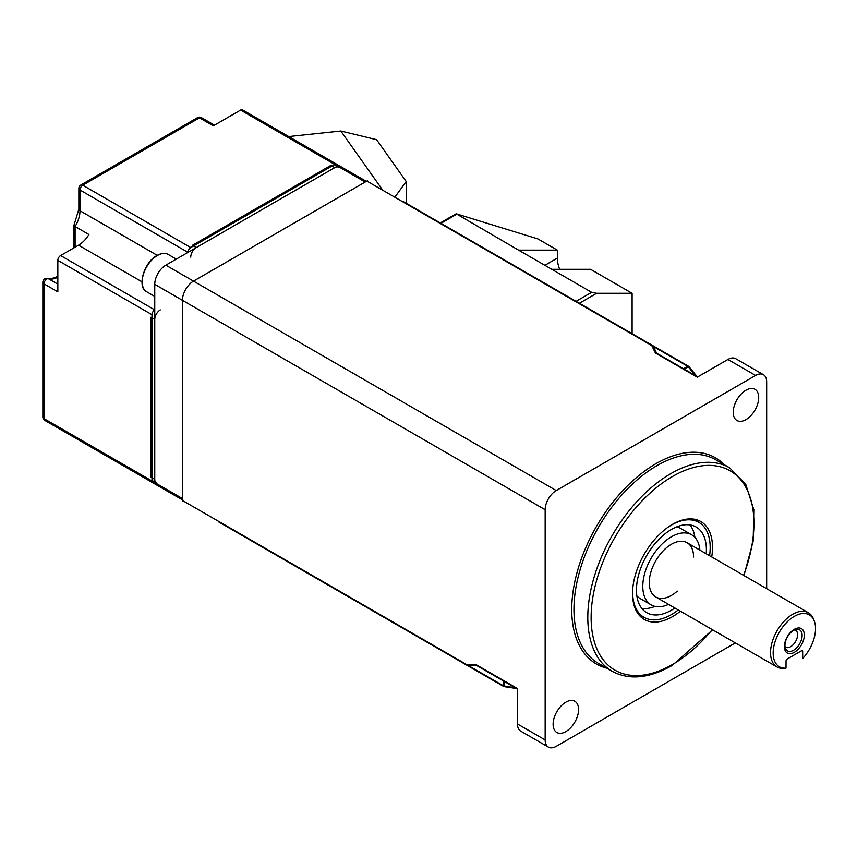 <?xml version="1.0" encoding="UTF-8"?>
<svg xmlns="http://www.w3.org/2000/svg" width="857" height="857" viewBox="0 0 857 857"><rect width="100%" height="100%" fill="white"/><g stroke="black" fill="none" stroke-linecap="round" stroke-linejoin="round"><path stroke-width="1.29" d="M745.976 419.609A18.008 10.402 120 0 0 757.738 403.733A18.008 10.402 120 0 0 754.974 389.303A18.008 10.402 120 0 0 745.976 390.192A18.008 10.402 120 0 0 734.203 406.068A18.008 10.402 120 0 0 736.966 420.498A18.008 10.402 120 0 0 745.976 419.609M680.394 611.191A56.53 32.641 -60 0 1 672.52 616.644A56.53 32.641 -60 0 1 637.94 613.591A56.53 32.641 -60 0 1 637.887 567.43A56.53 32.641 -60 0 1 672.52 524.323A56.53 32.641 -60 0 1 692.563 518.978A56.53 32.641 -60 0 1 711.717 556.943M690.838 518.881A55.052 31.784 -60 0 1 699.783 522.952M565.845 731.589A18.008 10.402 120 0 0 577.618 715.713A18.008 10.402 120 0 0 574.854 701.283A18.008 10.402 120 0 0 565.845 702.172A18.008 10.402 120 0 0 554.083 718.048A18.008 10.402 120 0 0 556.846 732.478A18.008 10.402 120 0 0 565.845 731.589M653.291 346.603A1.564 1.232 154 0 0 651.781 345.575L366.839 181.063L193.511 281.139A15.662 9.041 120 0 0 182.434 300.325L182.434 500.467L467.344 664.957L183.548 501.109A1.564 0.9 -60 0 1 182.434 500.467M656.633 353.223A1.564 1.232 154 0 0 655.198 352.57L651.781 345.575M402.844 201.845A1.564 0.9 -60 0 1 403.626 201.77L688.525 366.26A1.564 0.9 120 0 0 687.743 366.335L653.334 346.474M468.897 665.857L503.305 685.718A1.564 0.9 120 0 0 503.627 686.436L218.76 521.967A1.564 0.9 -60 0 1 218.439 521.249L467.344 664.957L475.142 664.432A3.128 1.81 60 0 1 476.224 664.732L517.467 688.546L517.467 723.951A15.662 9.041 120 0 0 520.713 731.117L548.405 747.1A15.662 9.041 -60 0 1 545.159 739.934L545.159 509.733A15.662 9.041 -60 0 1 556.236 490.547L755.585 375.452A15.662 9.041 -60 0 1 763.426 374.68A15.662 9.041 -60 0 1 766.661 381.847L766.661 588.663M735.338 642.921L556.236 746.329A15.662 9.041 -60 0 1 548.405 747.1M503.305 680.897L503.305 685.718A1.564 0.9 0 0 0 503.98 685.943L504.152 686.618L516.471 688.503M517.125 688.878A1.564 0.9 120 0 0 517.146 688.889L476.546 665.45A1.564 0.9 120 0 1 476.224 664.732M763.426 374.68L735.735 358.697A15.662 9.041 120 0 0 727.904 359.469L697.244 377.166L656.001 353.363A3.128 1.81 180 0 1 655.198 352.57M688.846 366.978L688.278 366.807A1.564 0.9 -120 0 0 687.743 366.335L688.428 366.732M697.705 376.909L656.783 353.277A1.564 0.9 120 0 0 656.001 353.363M366.839 181.063A1.564 0.9 -60 0 1 367.953 181.705M467.344 664.957A1.564 1.232 86.2 0 0 468.554 665.878L476.353 665.353A1.564 1.232 86.2 0 0 476.428 665.353M475.142 664.432A1.564 1.232 86.2 0 0 476.353 665.353M644.989 617.843A55.052 31.784 -60 0 1 636.987 612.144M699.89 550.108A40.472 23.364 120 0 0 691.653 534.789L680.576 528.394A40.472 23.364 120 0 0 676.698 526.884M691.653 534.789A40.472 23.364 120 0 0 663.832 542.352A40.472 23.364 120 0 0 651.181 604.892A40.472 23.364 120 0 0 668.567 604.367M706.211 553.761A49.449 28.549 120 0 0 696.141 527.023A49.449 28.549 120 0 0 662.15 536.257A49.449 28.549 120 0 0 646.692 612.659A49.449 28.549 120 0 0 674.877 608.02M641.786 608.374A49.449 28.549 120 0 0 655.059 606.402M709.575 555.7A54.816 31.655 120 0 0 698.83 522.363A54.816 31.655 120 0 0 668.16 527.119M632.787 588.384A54.816 31.655 120 0 0 644.003 617.319A54.816 31.655 120 0 0 678.251 609.959M694.898 537.393A49.449 28.549 120 0 0 689.971 524.913M693.57 557.05A31.323 18.083 120 0 0 665.546 548.566A31.323 18.083 120 0 0 650.056 588.952A31.323 18.083 120 0 0 677.287 591.116M636.858 595.894A40.472 23.364 120 0 0 640.104 598.497L651.181 604.892M794.353 652.327A14.098 8.142 -60 0 1 784.391 646.574A14.098 8.142 -60 0 1 794.353 629.306A14.098 8.142 -60 0 1 804.316 635.069A14.098 8.142 -60 0 1 794.353 652.327M793.55 650.27A12.137 7.006 -60 0 1 785.537 648.524A12.137 7.006 -60 0 1 793.55 630.452A12.137 7.006 -60 0 1 796.614 629.327A12.137 7.006 -60 0 1 801.991 637.287A12.137 7.006 -60 0 1 793.55 650.27M785.044 646.596A9.791 5.656 120 0 0 785.783 647.174A9.791 5.656 120 0 0 790.679 646.692A9.791 5.656 120 0 0 797.074 638.069A9.791 5.656 120 0 0 795.575 630.216A9.791 5.656 120 0 0 794.707 629.874M794.353 616.354A29.974 17.301 120 0 0 773.592 647.881A29.974 17.301 120 0 0 785.998 668.128L786.051 660.961A1.564 0.9 -60 0 1 787.154 659.044L801.552 650.731A1.564 0.9 -60 0 1 802.334 650.656A1.564 0.9 -60 0 1 802.655 651.374L802.709 658.487A29.974 17.301 120 0 0 814.15 620.661A29.974 17.301 120 0 0 794.353 616.354M785.998 668.128L783.609 668.428A31.323 18.083 -60 0 1 777.031 666.992A31.323 18.083 -60 0 1 772.232 641.893A31.323 18.083 -60 0 1 792.693 614.287A31.323 18.083 -60 0 1 808.355 612.734A31.323 18.083 -60 0 1 813.389 618.786L814.15 620.661M182.434 499.867L155.567 484.355A3.921 2.26 -60 0 1 154.753 482.566L154.753 284.331A15.662 9.041 -60 0 1 165.83 265.156L337.497 166.044A3.921 2.26 -60 0 1 339.447 165.851L366.325 181.363M367.139 181.834A3.921 2.26 120 0 0 365.178 182.027L193.511 281.139A15.662 9.041 120 0 0 182.434 300.325L182.434 498.549A3.921 2.26 120 0 0 183.248 500.338M57.837 275.836L56.519 276.661C56.016 277.839 47.124 279.532 47.885 278.504A3.921 3.171 106.6 0 1 48.442 278.75L57.837 284.17M141.973 281.814L78.555 245.198L60.611 255.557L154.753 309.913A3.921 2.26 120 0 0 151.978 314.712L151.978 480.959A3.921 2.26 120 0 0 152.792 482.759A3.921 2.26 120 0 0 154.753 482.566L182.434 498.549M365.178 182.027L337.497 166.044A3.921 2.26 120 0 0 336.683 164.244A3.921 2.26 120 0 0 334.723 164.437L240.581 110.092A3.921 2.26 -60 0 1 242.542 109.9L336.683 164.244M240.581 110.092L213.307 125.84L199.467 117.848A3.921 2.26 -60 0 1 201.427 117.655A3.921 3.921 0 0 0 197.506 117.655A3.921 2.26 60 0 1 199.467 117.848L82.765 185.219L190.747 247.566L334.723 164.437M190.747 247.566A3.921 2.26 120 0 0 187.972 252.365L79.99 190.018L79.99 210.736A21.618 12.48 -60 0 1 75.095 226.516L88.935 234.507A21.618 12.48 120 0 1 78.555 245.198M182.434 499.877L94.645 449.186A3.921 2.26 -60 0 1 94.613 449.164M197.506 117.655L80.804 185.026A3.921 3.921 0 0 0 78.844 188.422L78.844 209.14L73.948 225.327L75.095 226.516L75.095 247.202M406.207 203.27L406.207 181.534L376.577 139.68L340.829 131.025L382.779 190.265L340.829 131.025L288.734 136.563M47.885 278.504A3.921 3.921 0 0 0 42.85 282.264A3.921 2.26 0 0 0 43.996 283.86L57.837 291.851L57.837 260.357A3.921 2.26 -60 0 1 60.611 255.557M559.685 269.312A23.493 13.562 60 0 1 557.339 258.118L557.339 250.126L518.581 250.126L591.673 292.333L596.654 293.287L632.102 293.287L590.569 269.312L551.801 269.312M440.262 222.927L456.203 213.768L537.96 238.942L557.339 250.126M632.102 333.684L632.102 293.287M456.203 213.768L518.581 250.126M406.207 181.534L394.809 197.217M160.291 309.913A7.831 4.521 120 0 0 154.753 319.5L150.875 317.261L150.875 477.124L154.753 479.363L154.753 319.5M154.753 479.363A7.831 4.521 120 0 0 156.37 482.952M338.644 167.254A7.831 4.521 120 0 0 334.723 167.64L330.845 165.401L192.407 245.327L196.285 247.566A7.831 4.521 120 0 0 190.747 257.164M196.285 247.566L334.723 167.64M729.596 467.793L715.756 459.791A117.473 67.821 120 0 0 657.019 465.619A117.473 67.821 120 0 0 580.275 569.134A117.473 67.821 120 0 0 598.282 663.264L612.123 671.256A117.473 67.821 -60 0 1 594.115 577.125A117.473 67.821 -60 0 1 670.86 473.61A117.473 67.821 -60 0 1 729.596 467.793L745.74 484.334L753.817 509.69L753.174 541.163L743.972 575.561M606.799 668.181A119.037 68.731 -60 0 1 575.786 577.361A119.037 68.731 -60 0 1 655.916 463.701A119.037 68.731 -60 0 1 724.272 464.708M743.576 575.336A115.127 66.471 120 0 0 672.52 476.481A115.127 66.471 120 0 0 591.116 617.479A115.127 66.471 120 0 0 672.52 664.475A115.127 66.471 120 0 0 712.253 629.595M683.565 368.746L687.743 366.335M545.159 739.934L517.467 723.951M503.98 681.283L503.98 685.943L515.25 687.796M755.585 375.452L727.904 359.469M695.477 375.623L688.278 366.807L684.25 369.142M556.236 490.547L165.83 265.156M545.159 509.733L154.753 284.331M146.654 291.744C136.884 287.813 143.622 262.349 157.035 255.472C161.448 253.061 165.165 252.719 168.197 254.443A21.532 12.437 120 0 0 157.42 255.504A21.532 12.437 120 0 0 143.355 274.486A21.532 12.437 120 0 0 146.654 291.744L154.753 296.415M142.198 281.557A20.75 11.987 -60 0 1 156.874 255.825M802.655 651.374L801.552 650.731M57.837 277.207A23.493 13.562 -60 0 1 48.442 278.75A3.921 2.26 -60 0 0 46.771 279.061A3.921 2.26 -60 0 0 43.996 283.86L43.996 418.623A3.921 2.26 120 0 0 44.81 420.412A3.921 3.921 0 0 1 42.85 417.016A3.921 2.26 0 0 0 43.996 418.623L151.978 480.959M80.804 185.026A3.921 2.26 60 0 1 82.765 185.219A3.921 2.26 120 0 0 79.99 190.018A3.921 2.26 0 0 1 78.844 188.422M157.249 255.343L79.99 210.736A3.921 2.26 0 0 1 78.844 209.14M73.906 247.887L73.948 246.473A3.921 2.26 0 0 0 74.441 247.577M151.978 314.712L57.837 260.357M544.881 265.316L557.339 258.118M456.556 214.314L440.959 223.323M596.654 293.287L579.396 303.249M576.075 301.332L591.673 292.333M612.123 671.256C629.124 680.394 649.092 678.487 672.038 665.557L712.649 629.82M653.184 346.164L656.601 353.159M688.953 366.625L696.72 376.127M698.83 522.363L694.524 519.878M644.003 617.319L639.708 614.833M176.285 259.114L168.197 254.443M687.078 542.717L808.355 612.734M655.755 596.975L777.031 666.992M214.454 125.176L201.427 117.655M42.85 282.264L42.85 417.016M73.948 246.473L73.948 225.327M336.715 164.265L339.415 165.83M152.792 482.759L44.81 420.412M152.492 480.713L154.753 482.009M334.766 165.015L337.015 166.312"/></g></svg>
